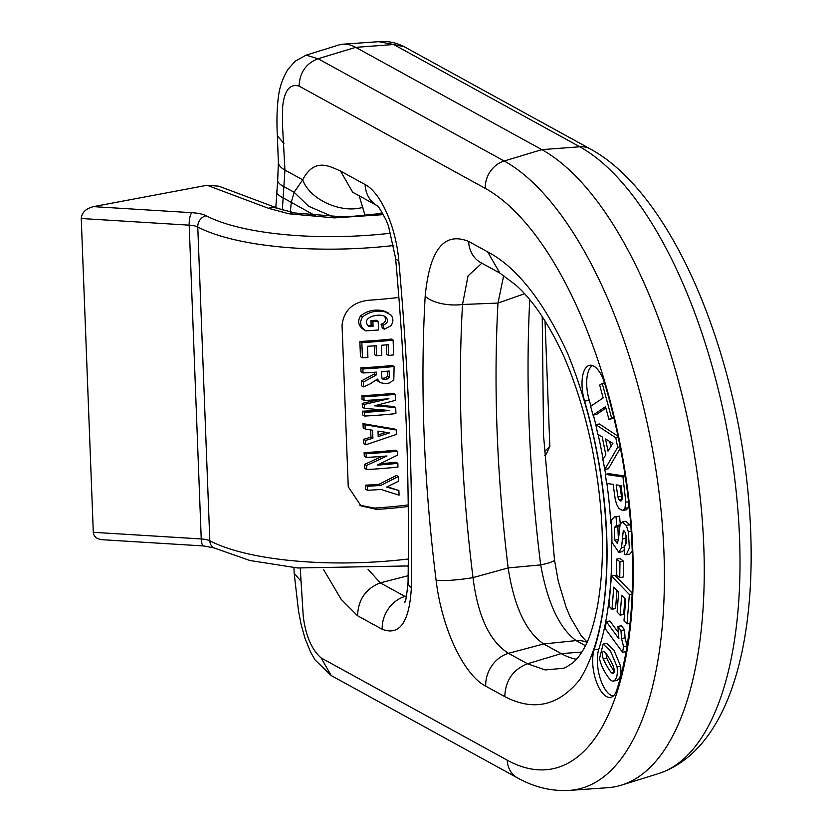 <?xml version="1.0" encoding="UTF-8"?>
<svg xmlns="http://www.w3.org/2000/svg" width="832" height="832" viewBox="0 0 832 832"><rect width="100%" height="100%" fill="white"/><g stroke="black" fill="none" stroke-linecap="round" stroke-linejoin="round"><path stroke-width="1.25" d="M359.84 505.211L374.4 508.082A167.014 49.889 -2.2 0 0 408.221 504.91M367.536 490.287L365.539 489.195L365.383 485.17A167.014 49.889 -2.2 0 0 378.945 484.359L396.479 475.467L398.341 476.497L380.869 485.42A171.007 51.085 177.8 0 1 367.38 486.273L367.536 490.287A171.007 51.085 -2.2 0 0 380.983 489.445L399.058 495.175L398.882 490.526L386.672 487.074L398.528 481.218L398.341 476.497M387.327 486.762L398.882 490.526M364.593 464.381L366.579 465.473L366.735 469.518L364.738 468.416L364.593 464.381L382.086 456.404M366.278 457.423L364.281 456.331L364.135 452.577A167.014 49.889 -2.2 0 0 395.502 450.185L397.374 451.214A171.007 51.085 177.8 0 1 366.132 453.669L366.278 457.423A171.007 51.085 -2.2 0 0 386.963 455.988L366.579 465.473M380.338 463.705A167.014 49.889 -2.2 0 0 395.97 462.28L397.842 463.31A171.007 51.085 177.8 0 1 377.291 465.13L397.519 455.135L397.374 451.214M365.186 429.021L363.189 427.929L363.022 423.644L394.69 429.042L396.562 430.061L365.019 424.746L365.186 429.021L372.59 430.248L372.902 438.235L365.622 440.398L365.789 444.777L396.729 434.325L396.562 430.061M365.789 444.777L363.792 443.685L363.626 439.296L370.947 437.154L370.666 429.936M362.242 403.364L364.239 404.466L364.385 408.346L362.398 407.254L362.242 403.364L379.673 399.506M364.083 400.514L362.097 399.422L361.951 395.678A167.014 49.889 -2.2 0 0 393.318 393.286L395.19 394.316A171.007 51.085 177.8 0 1 363.938 396.77L364.083 400.514A171.007 51.085 -2.2 0 0 388.908 398.705L364.239 404.466M377.187 405.184L393.827 406.515L395.699 407.545L374.556 405.808L395.418 400.348L395.19 394.316M362.544 411.216L364.541 412.308L364.686 416.052L362.69 414.96L362.544 411.216A167.014 49.889 -2.2 0 0 381.971 409.947M361.379 380.973L363.376 382.065L363.563 386.89L361.566 385.798L361.379 380.973L374.244 373.953L374.525 372.268M363.033 372.975L361.036 371.873L360.88 367.848A167.014 49.889 -2.2 0 0 392.246 365.456L394.118 366.486A171.007 51.085 177.8 0 1 362.877 368.94L363.033 372.975A171.007 51.085 -2.2 0 0 376.418 372.133L376.168 375.014L363.376 382.065M363.563 386.89L369.793 384.093L377.437 379.101L380.182 382.678L376.511 380.12M386.329 344.843L386.703 354.411L388.586 355.441A171.007 51.085 -2.2 0 0 393.671 354.921L393.11 340.111L391.238 339.082A167.014 49.889 -2.2 0 1 359.871 341.474L360.454 356.658L362.44 357.76A171.007 51.085 -2.2 0 0 367.91 357.458L367.484 346.299A171.007 51.085 -2.2 0 0 376.137 345.717L376.522 355.732L374.598 354.682L374.254 345.852M381.077 324.272L382.98 325.312L384.28 329.212L382.377 328.172L381.077 324.272L383.885 322.972L385.632 320.59L385.528 317.99L384.134 316.066M367.775 325.468A167.014 49.889 -2.2 0 0 371.145 325.239L370.968 320.622A167.014 49.889 -2.2 0 0 376.272 320.237L378.186 321.287A171.007 51.085 177.8 0 1 372.902 321.693L373.079 326.31A171.007 51.085 177.8 0 1 369.044 326.581C359.528 317.803 378.498 312.718 384.935 316.41L385.174 316.534M384.28 329.212L390.718 325.884C393.453 322.286 393.598 318.729 391.165 315.214L385.393 311.938C376.906 309.982 369.273 311.678 362.471 317.013C359.258 322.525 360.402 327.132 365.903 330.855L363.927 329.774C358.415 326.061 357.271 321.443 360.495 315.921C367.318 310.596 374.993 308.922 383.5 310.908L386.558 312.062M398.871 297.43A172.006 51.386 177.8 0 1 368.805 300.227C352.81 302.068 343.886 310.378 342.046 325.146L348.254 486.803L361.036 505.918L376.844 509.423A172.006 51.386 -2.2 0 0 408.242 506.47M365.383 485.17L367.38 486.273M378.945 484.359L380.869 485.42M364.135 452.577L366.132 453.669M366.735 469.518A171.007 51.085 -2.2 0 0 397.977 467.054L397.842 463.31M378.206 436.571L377.998 431.122L389.594 432.858L378.206 436.571M363.626 439.296L365.622 440.398M363.022 423.644L365.019 424.746M370.947 437.154L372.902 438.235M378.144 434.928L386.121 432.359M361.951 395.678L363.938 396.77M364.686 416.052A171.007 51.085 -2.2 0 0 395.928 413.598L395.699 407.545M364.385 408.346L389.366 410.498A171.007 51.085 177.8 0 1 364.541 412.308M381.514 374.722L381.399 371.738A171.007 51.085 -2.2 0 0 389.178 371.03L389.314 377.135L388.18 378.768L384.852 379.569L382.886 379.111L382.034 378.321L381.514 374.722M382.127 378.456L386.287 377.728L387.421 376.095L387.348 371.207M387.421 376.095L389.314 377.135M360.88 367.848L362.877 368.94M374.244 373.953L376.168 375.014M380.182 382.678L385.871 383.687L389.886 382.845L393.817 379.704L394.118 366.486M359.871 341.474L361.858 342.566L362.44 357.76M376.522 355.732A171.007 51.085 -2.2 0 0 381.763 355.316L381.378 345.29A171.007 51.085 -2.2 0 0 388.17 344.666L388.586 355.441M393.11 340.111A171.007 51.085 177.8 0 1 361.858 342.566M371.145 325.239L373.079 326.31M370.968 320.622L372.902 321.693M384.935 316.41C388.929 319.998 388.274 322.962 382.98 325.312M365.903 330.855A171.007 51.085 -2.2 0 0 378.518 329.971L378.186 321.287M93.298 532.303L201.24 538.949A9.974 3.026 93.5 0 0 203.684 545.958L102.253 539.708C96.772 539.115 93.787 536.65 93.298 532.303L81.245 218.504C81.775 212.597 85.842 208.645 93.423 206.638L207.054 185.266L218.899 186.202L279.001 208.749A27.425 21.32 -69.4 0 0 268.372 208.27L207.054 185.266M544.44 451.63L549.848 446.43L545.022 320.913M549.848 446.43L546.364 453.908L544.679 455.53M608.982 419.557L611.53 417.851L602.243 383.365L599.695 385.07L603.158 397.946L590.637 406.338L592.998 415.106L605.519 406.713L608.982 419.557L613.902 417.966M592.998 415.106L596.544 414.44L605.914 408.158M604.843 469.425L617.687 447.273L615.774 437.746L595.837 424.653L597.761 434.21L602.233 436.925L605.831 454.761L602.878 459.628L604.843 469.425L608.39 468.759L620.381 448.084M617.989 436.207L599.394 423.987L595.837 424.653M620.256 524.056L619.57 516.152L614.526 516.766L611.645 519.771L611.936 542.225L618.821 552.344L621.514 547.841L623.189 531.513L623.854 530.681L625.425 532.73C627.12 540.623 626.683 544.96 624.125 545.761L625.144 545.563M618.394 539.562L617.843 526.718L619.07 525.148M630.916 527.394L629.814 524.742L625.799 521.3L622.242 521.966L620.121 524.378L618.353 540.051L617.167 543.275L614.817 540.134L614.297 527.384L616.782 525.574L616.023 516.818L619.57 516.152M624.676 545.74L624.125 545.761L624.707 554.642L629.751 554.195L632.206 551.19M625.331 545.428L626.07 535.798M618.821 552.344L622.367 551.678L624.374 549.567M623.511 561.174L620.017 558.49L616.47 559.156L616.262 574.964L619.757 577.637L623.303 576.971L623.511 561.174L619.965 561.839L616.47 559.156M632.133 593.029L614.931 575.328L611.385 575.994L608.962 606.112L611.998 609.242L615.545 608.566L617.001 590.439M611.998 609.242L613.777 587.122L618.675 592.166L617.084 612.04L620.11 615.16L623.657 614.494L624.936 598.603M618.093 632.143L609.898 620.963L606.351 621.639L605.134 628.503L622.565 652.267L626.059 651.612M627.099 646.017L625.082 637.905L624.499 629.855L621.483 625.747L617.926 626.413L618.883 638.726L606.351 621.639M592.561 365.56A27.425 11.658 -100.7 0 0 589.233 400.182A243.048 103.303 79.3 0 1 590.938 406.13M593.362 415.033A243.048 103.303 79.3 0 1 596.055 425.703M598.083 434.398A243.048 103.303 79.3 0 1 603.106 459.254M604.781 469.123A243.048 103.303 79.3 0 1 605.592 474.313M606.902 483.454A243.048 103.303 79.3 0 1 610.813 523.526M611.541 540.218A243.048 103.303 79.3 0 1 598.801 649.251A27.425 11.658 -100.7 0 0 600.111 678.142A27.425 11.658 -100.7 0 0 613.236 696.072M625.175 476.112L608.962 473.678L605.415 474.344L606.528 483.392L613.153 484.39L615.295 499.699L616.71 504.514L618.914 508.581L622.762 510.484L624.915 508.404L625.83 502.216L622.97 476.975L605.415 474.344M622.762 510.484L626.309 509.808L628.462 507.728L629.002 506.002M616.491 680.462C620.121 679.474 621.494 674.69 620.61 666.11L614.037 650.354L606.684 643.396L603.138 644.072L599.57 658.403C600.558 666.245 609.627 681.616 612.934 681.127L617.178 680.441M604.968 384.332A27.945 11.877 -100.7 0 0 590.2 365.217A27.945 11.877 -100.7 0 0 584.605 401.18A242.528 103.085 79.3 0 1 594.152 649.709A27.945 11.877 -100.7 0 0 596.315 681.616A27.945 11.877 -100.7 0 0 611.166 697.247A27.945 11.877 -100.7 0 0 616.71 690.144A298.418 126.838 -100.7 0 0 604.968 384.332M290.326 212.025L291.294 202.342L294.122 192.254L302.702 179.806C314.465 157.487 329.046 166.078 340.475 171.018L352.685 192.213M368.077 569.327L380.297 582.889C365.758 588.619 358.176 599.57 357.562 615.742L341.224 599.394L323.586 569.598M300.238 568.194L303.243 616.346C305.687 635.721 311.636 649.574 321.079 657.894L507.229 760.167A299.79 127.421 -100.7 0 0 632.746 549.276A299.79 127.421 -100.7 0 0 485.264 188.375L299.114 86.102C289.921 83.512 284.43 90.376 282.651 106.694L282.599 127.098L284.939 170.05L282.35 209.893M487.698 251.909L499.907 273.125L480.844 262.652A29.91 25.563 -61.2 0 1 468.645 241.436L487.698 251.909C516.87 267.176 543.587 301.184 567.861 353.933C590.772 410.862 603.647 471.162 606.497 534.851C608.691 598.468 599.872 646.62 580.029 679.297C558.823 705.838 533.738 711.62 504.785 696.634L485.722 686.161A29.91 25.563 -61.2 0 1 508.466 653.307L527.53 663.78L545.178 669.947L562.962 668.314M299.114 86.102C299.624 72.634 305.947 63.502 318.063 58.729L504.213 161.002A324.584 137.966 79.3 0 1 660.67 506.646A324.584 137.966 79.3 0 1 569.338 790.4L607.87 787.696A329.056 139.859 -100.7 0 0 621.431 785.138A329.056 139.859 -100.7 0 0 698.63 484.078A329.056 139.859 -100.7 0 0 541.84 149.635L355.701 47.362A99.715 42.38 -100.7 0 0 343.002 44.19A99.715 42.38 -100.7 0 0 338.884 44.959L306.114 55.162L318.063 58.729L355.701 47.362L393.661 44.512L378.654 41.683M503.714 275.444L497.983 303.077A747.843 317.866 -100.7 0 0 508.154 567.923C514.041 606.362 525.876 631.706 543.65 643.958L561.205 653.609A199.42 84.76 -100.7 0 0 576.389 659.287M524.472 293.758L497.983 303.077L462.519 304.481A751.837 319.561 -100.7 0 0 473.013 577.626L508.154 567.923L540.675 564.907A751.837 319.561 79.3 0 1 529.745 299.801M407.503 566.041L408.252 566.998M381.42 211.182L381.046 213.564M359.185 195.811L365.071 215.446M481.842 263.203L468.042 275.881L462.519 304.481A29.91 13.645 -176.7 0 1 425.183 296.254C429.614 249.725 444.101 231.452 468.645 241.436M485.722 686.161C463.663 674.908 441.678 627.983 436.093 580.206A29.91 3.9 172.9 0 0 473.013 577.626C477.828 616.19 489.653 641.41 508.466 653.307L543.65 643.958L576.118 640.588C559.447 628.285 547.633 603.054 540.675 564.907A29.91 3.9 172.9 0 0 554.486 559.822L543.556 435.729L542.225 316.597M340.475 171.018L365.113 184.558C380.775 192.556 396.063 227.105 398.778 260.582A1529.434 650.073 79.3 0 1 411.351 587.766C409.375 622.17 399.651 636.012 382.2 629.283A29.91 25.563 -61.2 0 1 404.934 596.43L406.349 597.23M332.53 216.57L308.682 206.305L294.122 192.254L284.346 186.888A59.831 12.251 -173.5 0 1 277.69 180.201L275.86 206.908A59.831 17.867 177.8 0 0 275.933 207.594M315.297 215.696L283.109 197.839A59.831 12.251 -173.5 0 1 276.453 191.162M283.92 143.53L277.358 135.814L278.377 162.344A59.831 17.867 177.8 0 0 284.939 170.05L302.702 179.806C309.504 199.441 341.058 213.876 362.866 207.334M365.113 184.558A29.91 25.563 118.8 0 0 376.958 205.566L352.674 192.234M398.778 260.582A29.91 6.011 174.9 0 1 395.595 258.253L395.595 258.253C405.548 369.522 409.698 477.526 408.044 582.286L408.044 582.286C406.567 596.887 405.454 603.45 404.685 601.952M411.351 587.766A29.91 11.742 -179.1 0 1 408.044 582.286M585.489 645.736L576.118 640.588A29.91 25.563 -61.2 0 1 587.07 642.398M622.565 652.267L623.553 646.682L626.995 646.038M623.553 646.682L621.535 638.57L620.953 630.531L624.499 629.855M620.953 630.531L617.926 626.413M620.11 615.16L621.702 595.275L625.695 599.383L623.979 620.755L627.026 623.886L629.387 594.516L611.385 575.994M629.387 594.516L632.091 594.006M627.026 623.886L629.99 623.324M619.757 577.637L619.965 561.839M616.106 525.606L619.913 524.982M616.023 516.818L614.526 516.766M626.205 554.861L629.335 548.07L628.358 531.794L626.267 525.408L622.242 521.966M616.138 484.838L621.119 485.586L622.346 496.444L620.984 501.155L619.122 499.928L617.916 496.974L616.138 484.838M622.669 499.262L621.462 496.309L619.84 485.389M622.97 476.975L625.238 476.549M612.872 443.404L608.015 451.142L605.571 438.974L612.872 443.404M610.802 446.701L609.762 441.522M617.687 447.273L620.131 446.815M615.774 437.746L618.218 437.289M611.53 417.851L613.766 417.425M602.243 383.365L604.531 382.928M603.678 651.404L605.301 652.475C608.119 656.105 610.813 660.691 613.361 666.245L614.286 669.802L613.07 673.743L611.312 672.693C608.494 669.032 605.81 664.446 603.273 658.944C601.962 654.763 602.025 652.267 603.47 651.446L603.564 651.414M614.869 672.027C612.04 668.366 609.357 663.78 606.819 658.278L605.904 653.172M612.934 681.127C616.574 680.139 617.947 675.355 617.063 666.775L610.49 651.019L603.138 644.072M393.796 245.502A172.006 51.386 177.8 0 1 197.766 227.001L209.82 540.79A172.006 51.386 -2.2 0 0 408.325 559M376.844 509.423L374.4 508.082M386.287 377.728L388.18 378.768M383.5 310.908L385.393 311.938M360.495 315.921L362.471 317.013M203.684 545.958L213.98 547.914A9.974 8.434 117.6 0 1 209.82 540.79A14.955 4.472 177.8 0 0 201.24 538.949L189.186 225.16L81.245 218.504M383.438 214.635L334.454 217.89L288.954 213.803L268.372 208.27M93.423 206.638L191.88 212.701A24.929 7.446 177.8 0 1 206.18 215.769A162.032 48.402 -2.2 0 0 390.832 233.199M288.954 213.803A27.425 15.974 -79.2 0 1 295.079 213.013L279.001 208.749M206.18 215.769A9.974 8.434 117.6 0 0 197.766 227.001A14.955 4.472 -2.2 0 0 189.186 225.16A9.974 3.026 93.5 0 1 191.88 212.701M382.2 629.283L357.562 615.742M436.093 580.206A781.591 332.207 79.3 0 1 425.183 296.254M485.264 188.375A24.929 21.299 118.8 0 1 504.213 161.002L541.84 149.635L579.81 146.786L393.661 44.512L404.248 46.748C396.313 42.598 387.899 40.903 379.028 41.662L343.002 44.19M408.148 575.692L380.297 582.889L404.934 596.43L406.661 595.826M581.911 652.049L561.205 653.609L527.53 663.78C512.98 669.51 505.398 680.462 504.785 696.634M321.079 657.894L331.25 675.574L517.4 777.847A24.929 21.299 -61.2 0 1 507.229 760.167M300.726 580.944L294.164 573.227L298.48 610.719L301.09 624.343L304.949 638.238L310.554 652.018L315.016 659.849L331.25 675.574M590.398 149.011C657.842 185.64 714.948 300.425 739.086 428.49C768.404 588.13 745.389 744.942 658.32 773.666A324.584 137.966 -100.7 0 0 734.469 476.694A324.584 137.966 -100.7 0 0 579.81 146.786A24.929 21.299 118.8 0 1 590.398 149.011L404.258 46.738M584.605 401.18L589.233 400.182M594.152 649.709L598.801 649.251M621.535 638.57L625.082 637.905M621.514 547.841L624.229 547.331M622.367 538.99L625.914 538.325M623.189 531.513L624.749 531.222M628.358 531.794L631.186 531.263M626.267 525.408L629.814 524.742M614.817 540.134L618.363 539.469M614.297 527.384L617.843 526.718M619.122 499.928L622.18 499.356M617.916 496.974L621.462 496.309M624.915 508.404L628.462 507.728M625.83 502.216L628.534 501.706M611.312 672.693L614.151 672.162M603.273 658.944L606.819 658.278M617.063 666.775L620.61 666.11M386.641 312.104L388.523 313.134M382.71 213.314L354.203 216.216L339.82 216.622L295.079 213.013M213.98 547.914L249.839 560.487L297.586 567.965L408.262 565.947M277.358 135.814C276.619 121.774 276.91 109.221 278.231 98.155C279.313 87.786 282.568 78.187 287.986 69.337L295.298 61.121L306.103 55.162M278.377 162.344L277.69 180.201M517.4 777.847C534.123 787.207 551.429 791.388 569.338 790.4M275.881 207.574L275.86 206.908M293.946 567.622L294.164 573.227M499.907 273.125L515.85 285.095C532.917 300.217 548.995 324.137 564.086 356.866C575.942 384.311 585.26 414.534 592.02 447.533C603.772 507.624 605.582 560.622 597.428 606.518C593.112 628.732 588.349 640.203 585.676 645.362C581.318 653.765 576.846 659.703 572.25 663.187C567.351 666.598 564.262 668.304 562.983 668.314L562.983 668.314M377.322 205.774L376.865 205.494C377.333 204.568 380.432 209.466 386.142 220.168L388.534 226.158L395.595 258.253M658.32 773.666L621.431 785.138M587.194 642.127L581.35 635.929L570.388 617.375L566.114 607.235L558.272 581.225L554.486 559.822"/></g></svg>
